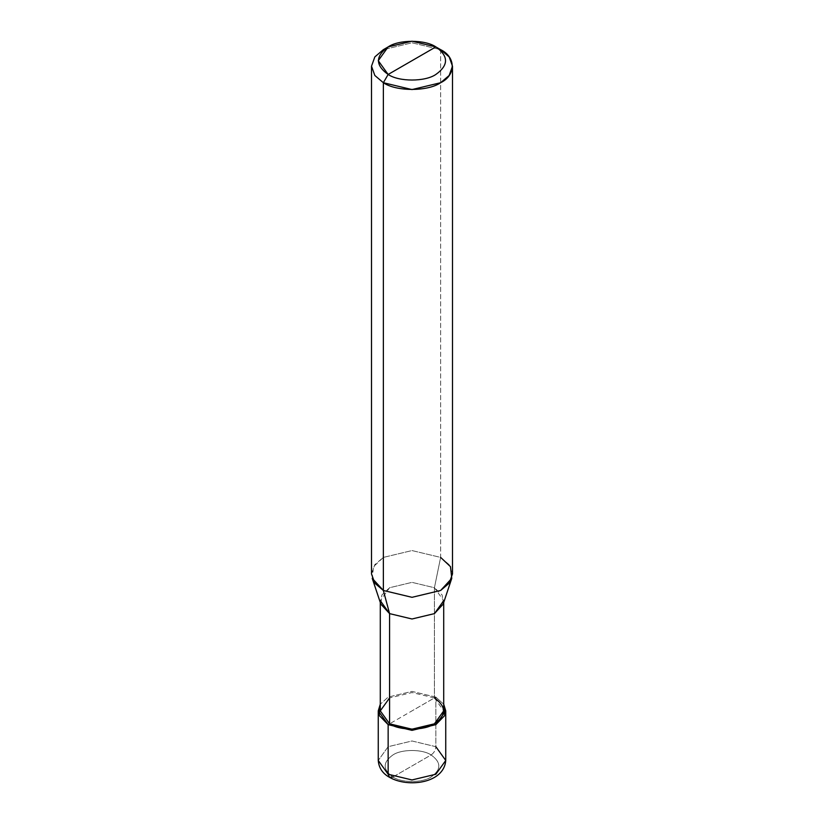 <?xml version="1.0" encoding="UTF-8"?>
<svg xmlns="http://www.w3.org/2000/svg" width="824" height="824" viewBox="0 0 824 824"><rect width="100%" height="100%" fill="white"/><g stroke="black" fill="none" stroke-linecap="round" stroke-linejoin="round"><path stroke-width="0.62" stroke-dasharray="4.12 3.09" d="M435.855 697.104L443.714 704.232L435.855 697.104L412 691.398L388.145 697.104L380.286 704.232L388.145 697.104L412 691.398L435.855 697.104L412 710.875L435.855 697.104L435.855 746.688L412 740.982L388.145 746.688L378.257 760.47L388.145 746.688L412 740.982L435.855 746.688L435.855 697.104M380.286 710.875L389.577 697.928L412 692.562L434.423 697.928L389.577 723.822L434.423 697.928L412 692.562L389.577 697.928M392.914 777.001L431.086 754.959C422.496 749.016 401.504 749.016 392.914 754.959C382.614 762.303 382.614 769.647 392.914 777.001C382.614 769.647 382.614 762.303 392.914 754.959C401.504 749.016 422.496 749.016 431.086 754.959C433.991 752.961 435.577 750.201 435.855 746.688C435.577 750.201 433.991 752.961 431.086 754.959L392.914 777.001C401.504 782.944 422.496 782.944 431.086 777.001C441.386 769.647 441.386 762.303 431.086 754.959C441.386 762.303 441.386 769.647 431.086 777.001C422.496 782.944 401.504 782.944 392.914 777.001L389.536 777.331M435.855 746.688L445.743 760.47M380.853 604.146L381.852 594.98L389.577 587.728L412 582.362L434.423 587.728L434.423 697.928L434.423 587.728L412 582.362L389.577 587.728L380.286 600.675L380.286 602.426M443.714 602.426L443.714 600.675L434.423 587.728L440.634 557.405L412 550.566L383.366 557.405L373.509 566.675L372.242 578.366M371.511 573.937L374.838 564.656L383.366 557.405L412 550.566L440.634 557.405L440.634 49.656L412 42.817L383.366 49.656L412 42.817L440.634 49.656L435.855 46.906M434.423 697.928L443.714 710.875M440.634 49.656L440.634 557.405L434.423 587.728L442.148 594.98L443.147 604.146M440.634 557.405L449.162 564.656L452.489 573.937"/><path stroke-width="1.24" d="M378.257 710.875L378.257 760.47C378.844 767.916 382.604 773.54 389.536 777.331L388.145 774.241L378.257 760.47L388.145 774.241L388.145 724.646L379.205 715.459L380.286 704.232L378.257 710.875L388.145 724.646L412 730.352L435.855 724.646L445.743 710.875L443.714 704.232L444.795 715.459L435.855 724.646L412 730.352L388.145 724.646L389.577 723.822L388.145 724.646L388.145 774.241L389.536 777.331L392.914 777.001M389.536 777.331C407.911 787.96 444.033 783.387 445.743 760.47L435.855 774.241L412 779.947L388.145 774.241L412 779.947L435.855 774.241L445.743 760.47L435.855 746.688M380.286 600.675L389.577 613.623L380.853 604.146L372.242 578.366L383.366 590.468L383.366 82.719L374.838 75.478L371.511 66.188L374.838 56.907L383.366 49.656L374.838 56.907L371.511 66.188L374.838 75.478L383.366 82.719L388.145 74.459C398.878 81.885 425.122 81.885 435.855 74.459C448.73 65.271 448.73 56.094 435.855 46.906L388.145 74.459C375.27 65.271 375.27 56.094 388.145 46.906C398.878 39.47 425.122 39.47 435.855 46.906C448.73 56.094 448.73 65.271 435.855 74.459C425.122 81.885 398.878 81.885 388.145 74.459L435.855 46.906L412 41.2L388.145 46.906L378.257 60.677L388.145 74.459L383.366 82.719L383.366 590.468L389.577 613.623L389.577 723.822L380.286 710.875L380.286 602.426M389.577 697.928L380.286 710.875L389.577 723.822C399.671 730.806 424.329 730.806 434.423 723.822C446.526 715.191 446.526 706.559 434.423 697.928M443.714 602.426L443.714 710.875L434.423 723.822L412 729.189L389.577 723.822L389.577 613.623L383.366 590.468L374.838 583.227L371.511 573.937L371.511 66.188M452.489 66.188L449.162 56.907L440.634 49.656C456.074 57.103 456.074 75.283 440.634 82.719C427.749 91.639 396.251 91.639 383.366 82.719L412 89.569L440.634 82.719L449.162 75.478L452.489 66.188L452.489 573.937L449.162 583.227L440.634 590.468L412 597.318L383.366 590.468L412 597.318L440.634 590.468L451.758 578.366L443.147 604.146L434.423 613.623L412 618.989L389.577 613.623L412 618.989L434.423 613.623L443.714 600.675M451.758 578.366L450.491 566.675L440.634 557.405M440.634 49.656L435.855 46.906L440.634 49.656M445.743 760.47L445.743 710.875M383.366 49.656L388.145 46.906"/></g></svg>
